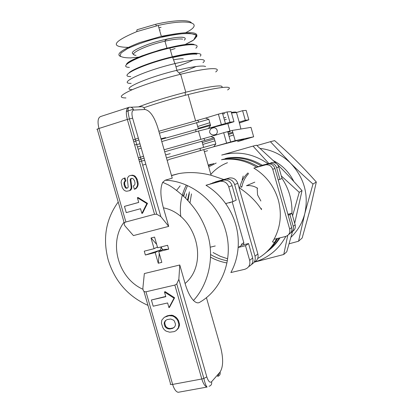 <?xml version="1.0" encoding="UTF-8"?>
<svg xmlns="http://www.w3.org/2000/svg" width="413" height="413" viewBox="0 0 413 413"><rect width="100%" height="100%" fill="white"/><g stroke="black" fill="none" stroke-linecap="round" stroke-linejoin="round"><path stroke-width="0.62" d="M257.17 187.982L257.557 194.884L260.866 201.007M239.716 188.039C240.841 182.045 243.608 177.001 248.001 172.908M260.861 208.591L261.537 208.854M173.553 59.839C178.132 58.951 181.374 58.61 183.269 58.816M172.711 57.515C184.482 54.805 192.546 53.7 196.893 54.201M130.038 47.397C109.708 47.361 111.949 42.111 136.749 31.636L158.22 25.446C190.192 18.089 204.559 23.526 185.793 32.627M196.536 36.943C199.226 31.383 187.507 31.181 161.385 36.334L139.868 42.529C121.825 49.581 115.428 54.248 120.679 56.54M160.187 29.989L159.557 30.134M158.886 27.769L161.06 27.284M215.705 71.95C218.116 70.122 217.811 69.043 214.786 68.708C208.978 68.305 197.605 70.148 180.657 74.237L180.429 74.294C162.211 78.8 142.103 85.31 131.024 90.23C120.064 95.331 118.376 97.902 125.955 97.943M132.33 89.662C119.471 89.781 146.217 77.696 176.449 70.422L176.96 70.298C190.197 67.138 199.195 65.744 203.955 66.101L205.633 66.503M221.667 87.561C222.648 86.554 221.982 86.007 219.68 85.93C213.98 85.899 202.68 87.995 185.778 92.218L185.174 92.373C166.898 97.122 151.349 101.959 138.536 106.879M131.143 83.38C116.776 83.653 143.848 70.912 174.911 63.587L175.04 63.556C188.292 60.437 197.311 59.116 202.102 59.586C204.755 59.962 205.044 60.985 202.979 62.657M130.766 76.601C117.003 76.612 142.893 64.129 172.603 57.211C185.349 54.242 194.058 53.034 198.725 53.582C201.033 53.953 201.523 54.826 200.202 56.204M210.826 183.63L211.446 183.46M212.757 127.973L213.056 127.906C217.408 126.559 219.169 134.297 214.693 134.783L214.347 134.86C212.272 135.237 210.707 134.431 209.654 132.439C209.551 130.038 210.584 128.546 212.757 127.973M257.697 258.512C264.501 254.604 270.092 249.287 274.459 242.555L272.497 241.848L274.031 239.282C280.577 227.073 282.002 213.975 278.305 199.995C274.118 186.134 265.967 175.499 253.84 168.101L265.848 164.797C269.224 164.534 271.527 166.036 272.75 169.309L274.939 168.437L291.671 227.553L289.678 229.107L272.75 169.309M171.472 175.468L178.674 173.625C188.798 171.813 199.603 172.355 211.095 175.257L223.815 179.531M238.993 187.559C248.709 194.017 256.23 201.384 261.558 209.654M172.149 177.827L172.236 178.142L165.174 180.213L162.712 182.319L168.602 185.019C172.526 187.166 178.008 191.358 185.039 197.59C197.146 210.047 203.464 221.063 207.946 235.333C214.956 259.834 207.032 286.064 193.475 300.457C190.104 296.797 187.306 291.139 185.081 283.488L179.779 264.991L178.839 279.343L176.764 283.958L174.854 285.073L145.975 291.79C143.843 291.991 142.821 290.659 142.908 287.784L144.344 273.551L179.779 264.991M248.75 266.55C252.178 264.826 253.484 261.981 252.673 258.011L249.674 260.355C250.505 264.898 248.848 267.887 244.702 269.317L230.877 272.534C235.193 264.578 237.635 255.895 238.198 246.468C238.59 239.106 237.764 231.807 235.72 224.569C233.644 217.336 230.48 210.62 226.221 204.42C220.723 196.511 213.98 190.13 205.989 185.267L223.108 180.244L220.418 181.322C224.486 181.028 227.274 182.892 228.776 186.913L232.075 185.597L236.2 200.104L232.963 201.627L228.776 186.913M229.458 202.556L229.545 202.86L231.146 202.112M212.628 183.135L215.772 181.756L229.014 178.096L226.479 179.118C230.454 178.824 233.18 180.641 234.646 184.565L237.78 183.31L257.862 253.959L255.012 256.184C255.802 259.911 254.635 262.668 251.512 264.465M211.42 164.116L208.214 165.148M180.12 185.881L176.656 190.331M213.666 163.533L208.369 165.685M187.502 185.602L183.305 195.938M231.342 112.413L233.877 112.104C235.756 111.949 236.551 112.109 236.251 112.579L242.596 110.689L245.312 120.276L239.199 122.114L236.489 112.553M225.797 117.338L223.861 118.035M209.814 122.744L197.682 126.497M227.594 89.957C230.237 88.248 229.979 87.334 226.814 87.22C220.47 87.215 207.563 89.657 188.096 94.556C172.144 98.671 157.41 103.064 143.889 107.721M253.654 136.791L235.178 140.673L232.266 130.425L250.985 127.369L253.654 136.791L237.594 141.623C250.691 137.245 242.741 138.964 213.738 146.78L169.191 159.408M204.368 151.648L207.6 150.709M233.98 121.711L229.938 122.222L227.026 111.964L231.12 111.629L233.98 121.711L227.847 123.606L195.927 131.69L161.767 141.545M229.938 130.962L227.847 123.606M141.215 148.153L138.118 149.248M239.199 122.114L240.913 129.011M233.004 133.027L228.544 134.514M214.424 138.949L202.272 142.588M140.771 159.196L138.856 159.619M138.376 157.957L143.523 156.202M164.116 149.764L210.821 136.538L214.094 137.787L215.844 143.941L213.738 146.78L235.178 140.673M227.878 132.17L230.129 131.633M133.234 140.028L138.329 138.081M158.824 131.272L205.566 118.087L208.839 119.316L210.589 125.475L161.147 139.382M222.726 114.034L224.739 113.616M239.215 123.022L248.848 119.827L245.312 120.276M236.251 112.579L231.507 112.992M279.973 179.479L276.653 167.75L278.749 166.909L282.033 178.509L278.197 179.96M243.649 244.749L243.804 242.658L241.347 244.326L241.61 245.25L248.559 243.551L245.503 245.694L238.461 247.402L238.198 246.468M287.907 214.27L291.867 213.268L289.916 214.631L288.14 215.08M291.867 213.268L291.934 213.506C292.383 200.79 289.059 189.046 281.965 178.271M227.362 260.789C221.461 259.736 215.891 257.666 210.656 254.594M185.571 198.111L186.686 193.764M258.27 166.676L254.418 164.611M216.195 163.027L208.704 166.867M189.433 191.839L187.476 200.057M232.075 185.597C230.588 181.627 227.842 179.789 223.825 180.083L223.108 180.244M212.365 182.98L225.766 179.273M243.804 242.658L232.189 201.833M255.012 256.184L234.646 184.565M249.674 260.355L245.503 245.694M226.221 204.42L225.957 203.485L232.963 201.627M238.461 247.402L241.61 245.25M233.557 134.968L229.086 136.424M214.956 140.807L202.793 144.426M170.202 153.657L165.592 154.911M144.71 160.332L139.418 161.591M138.913 159.821L144.07 158.112M164.684 151.747L214.094 137.787M226.365 119.326L224.424 120.007M210.356 124.649L198.219 128.376M165.603 137.575L160.977 138.783M139.976 143.838L134.638 144.922M133.74 141.793L138.856 139.914M159.377 133.198L208.839 119.316M140.596 145.98L137.493 147.069M210.589 125.475L208.488 128.34L229.938 122.222M226.587 158.179C239.05 156 250.944 158.365 262.26 165.267L260.902 165.758C249.514 158.804 237.547 156.424 225.008 158.618M266.7 252.002C271.677 248.259 275.807 243.67 279.09 238.234L279.214 238.027M279.973 237.842C276.922 242.746 273.158 246.943 268.687 250.428M227.666 258.796L220.155 256.251L213.093 252.555M187.998 200.61L189.299 193.594M190.006 202.824L191.467 193.898M277.593 238.42C274.294 244.434 269.999 249.509 264.712 253.639M226.959 262.947C221.223 261.956 215.777 260.035 210.62 257.191M183.692 196.299L184.487 193.377M222.571 159.366C235.012 157.394 246.866 159.857 258.125 166.754L253.84 168.101M186.315 185.081C181.255 194.91 179.423 205.447 180.811 216.691M274.459 242.555L276.736 238.626M260.902 165.758L269.885 163.331C273.194 163.068 275.45 164.539 276.653 167.75M291.934 213.506L295.14 224.837L293.23 226.329C293.86 229.261 292.956 231.502 290.509 233.051M293.23 226.329L289.916 214.631M248.559 243.551L252.673 258.011M254.072 262.276C257.392 260.577 258.652 257.805 257.862 253.959M210.821 136.538L223.665 132.712L226.592 143.017M232.266 130.425L223.665 132.712M227.026 111.964L218.389 114.143L221.322 124.463M205.566 118.087L218.389 114.143M242.596 110.689L246.174 110.395L248.848 119.827M205.989 185.267L219.69 181.483M237.78 183.31C236.334 179.438 233.644 177.652 229.716 177.941L229.014 178.096M274.031 239.282L285.517 236.494C288.961 235.276 290.344 232.813 289.678 229.107M288.682 234.455C291.32 232.937 292.316 230.635 291.671 227.553M292.234 231.595C294.805 230.103 295.775 227.847 295.14 224.837M262.219 165.241L269.291 163.46M278.749 166.909C277.567 163.734 275.332 162.283 272.053 162.541L271.465 162.67M274.939 168.437C273.726 165.2 271.449 163.713 268.109 163.976L265.244 164.932M258.084 166.728L267.516 164.111M256.71 167.265C245.539 160.409 233.768 157.9 221.404 159.738M215.844 143.941L166.454 157.926M145.81 164.173L142.681 165.164M167.126 160.28L168.84 159.81M168.71 226.376L133.425 235.591L125.165 226.148C123.673 224.151 123.91 222.762 125.882 221.987L154.539 214.285L156.764 214.249L160.853 216.624L168.71 226.376L163.388 207.816C160.296 196.423 160.068 187.925 162.712 182.319M165.174 180.213C191.699 180.977 217.95 202.391 225.581 230.418C233.872 258.285 222.53 289.012 200.068 302.084C198.204 303.503 196.01 302.956 193.475 300.457M164.286 317.323L167.838 315.63L171.71 315.171L173.135 315.517L176.32 317.494L178.462 320.447L179.454 323.916L179.407 325.681L178.194 328.572L175.773 330.834L174.079 331.639L169.65 332.202L165.959 331.071L164.131 329.589L162.877 327.705L161.431 323.203L161.808 320.127L164.286 317.323L169.02 315.687L172.546 315.966L174.503 316.957L176.965 319.311L177.884 320.906L178.881 324.381L178.37 327.741L176.537 330.245M151.395 299.993L165.819 296.704L164.472 292.012L174.012 298.181L168.963 307.649L167.616 302.956L153.182 306.203L151.395 299.993L165.747 296.446M164.472 292.012L165.076 291.609L174.596 297.763L169.562 307.215L168.963 307.649M124.344 178.08L125.247 181.23L124.489 181.575L124.008 182.484L124.05 184.756L125.278 187.76L126.264 188.318L127.803 187.863L128.185 186.867L127.39 179.402L127.503 177.993L128.779 176.114L130.787 175.391L133.456 175.701L135.449 177.476L136.486 179.392L137.544 184.105L137.436 185.427L136.409 187.698L134.349 189.283L133.373 185.886L134.566 185.065L134.943 184.09L134.974 182.551L134.421 180.62L133.213 178.824L132.036 178.287L131.179 178.493L130.575 178.767L130.131 179.934L131.164 187.12L131.04 188.638L129.63 190.667L126.729 191.24L125.392 190.992L123.755 189.913L122.238 187.595L121.081 182.376L121.515 180.228L122.862 178.752L125.025 177.905L125.929 181.054L125.175 181.4L124.695 182.303L124.736 184.57L125.96 187.569L127.24 188.116M130.787 175.391L132.826 175.174L135.175 176.217L137.152 179.216L137.916 181.875L138.205 183.919L137.612 186.495L136.027 188.633L134.349 189.283M131.793 178.344L131.251 178.592L130.802 179.758L131.835 186.929L131.711 188.442L130.895 189.975L129.63 190.667M124.452 206.376L138.732 202.422L137.379 197.703L146.858 203.583L141.896 213.428L140.539 208.715L126.249 212.618L124.452 206.376L138.722 202.385M137.379 197.703L138.04 197.491L147.498 203.361L142.547 213.185L141.896 213.428M174.596 297.763L174.012 298.181M147.498 203.361L146.858 203.583M164.193 324.024L164.276 322.47L165.277 320.715L167.157 319.574L170.739 319.017L173.62 320.194L174.405 321.082L175.479 324.117L175.277 325.785L174.224 327.39L172.541 328.397L169.764 328.985L167.812 328.753L166.021 327.762L164.787 326.084L164.193 324.024L164.797 323.56L164.875 322.011L165.794 320.4M178.194 328.572L177.616 329.047M178.948 327.266L178.37 327.741M179.407 325.681L178.834 326.151M179.454 323.916L178.881 324.381M178.462 320.447L177.884 320.906M177.549 318.857L176.965 319.311M176.32 317.494L175.737 317.948M175.086 316.508L174.503 316.957M173.135 315.517L172.546 315.966M171.71 315.171L171.116 315.62M169.614 315.243L169.02 315.687M167.838 315.63L167.244 316.079M166.661 316.012L166.062 316.461M174.353 327.189L173.13 327.922L170.357 328.516L168.406 328.283L166.62 327.287L165.727 326.27L164.797 323.56M165.386 325.614L164.787 326.084M165.727 326.27L165.128 326.74M166.62 327.287L166.021 327.762M168.406 328.283L167.812 328.753M170.357 328.516L169.764 328.985M173.13 327.922L172.541 328.397M164.875 322.011L164.276 322.47M130.895 189.975L130.219 190.171M131.711 188.442L131.04 188.638M131.835 186.929L131.164 187.12M130.802 179.758L130.131 179.934M131.251 178.592L130.575 178.767M136.027 188.633L135.361 188.829M137.075 187.507L136.409 187.698M137.612 186.495L136.951 186.686M138.097 185.241L137.436 185.427M138.205 183.919L137.544 184.105M137.916 181.875L137.25 182.056M137.152 179.216L136.486 179.392M136.114 177.306L135.449 177.476M135.175 176.217L134.509 176.382M134.122 175.53L133.456 175.701M132.826 175.174L132.155 175.344M126.946 188.127L126.264 188.318M125.96 187.569L125.278 187.76M125.18 186.129L124.499 186.315M124.736 184.57L124.05 184.756M124.592 183.584L123.905 183.764M124.695 182.303L124.008 182.484M125.175 181.4L124.489 181.575M125.929 181.054L125.247 181.23M196.056 66.529C191.482 68.604 185.824 70.757 179.077 72.977M193.145 60.024C188.798 62.187 183.073 64.449 175.964 66.803M191.327 22.72C189.061 19.54 173.357 20.082 155.567 24.315L137.023 29.757L136.749 31.636M175.097 48.533L170.404 50.076M140.828 56.911L130.709 57.897C125.289 57.928 121.752 57.273 120.1 55.936L121.066 52.952L127.349 48.719C134.509 45.332 143.45 42.09 154.173 38.992C164.715 36.39 173.945 34.646 181.854 33.763C188.581 33.36 193.207 33.696 195.741 34.759C197.032 36.189 195.994 38.172 192.623 40.706L184.296 44.996L193.733 39.958L196.227 35.126C192.282 33.804 189.521 33.247 187.956 33.448C184.559 33.474 180.409 33.825 175.499 34.496L163.677 36.499L161.385 36.339M290.974 237.227C297.768 230.764 302.378 222.86 304.809 213.521C308.883 194.435 304.138 177.647 290.576 163.15C281.893 154.72 271.749 149.805 260.144 148.406M273.52 160.729C282.492 165.329 289.25 172.236 293.793 181.457M256.922 145.552L270.412 141.695L290.576 163.15C297.226 169.769 304.696 176.733 312.982 184.033L304.809 213.521L298.568 241.218L289.1 243.804M298.568 241.218L302.171 237.986L310.065 209.541L316.322 182.014C309.389 174.24 302.719 167.177 296.312 160.822C289.905 154.457 282.683 147.725 274.64 140.626L270.412 141.695M316.322 182.014L312.982 184.033M210.842 174.363C215.426 169.118 220.97 165.236 227.486 162.717M294.701 223.294L302.022 190.651C294.515 182.076 287.267 174.301 280.277 167.332L277.572 164.653M276.633 163.739L256.535 145.211L253.019 146.099L268.786 163.419M281.305 175.933L299.239 192.329L292.58 215.787M302.022 190.651L299.239 192.329M267.903 163.662C253.314 153.626 237.914 150.766 221.698 155.071L253.019 146.099M287.742 235.41L283.746 254.496L254.418 262.121M254.614 262.023C268.352 257.903 278.754 249.369 285.832 236.412M283.746 254.496L286.746 251.811L292.569 231.419M257.619 188.261C254.129 186.087 250.412 185.241 246.463 185.711L254.806 182.143M241.3 187.316L241.321 186.449M242.157 179.774L243.205 176.015M158.762 251.662L161.834 262.369L158.256 263.241L155.19 252.555L145.366 255.012L144.261 251.171L154.08 248.693L151.008 237.996L154.57 237.077L157.647 247.79L167.595 245.281L168.71 249.168L158.762 251.662L162.918 249.498L168.71 249.168M159.604 251.223L159.387 250.381L145.366 255.012M159.387 250.381L155.19 252.555M161.829 262.348L158.318 263.21L159.273 253.458M154.08 248.693L157.425 247.01M156.672 244.382L151.075 237.976M160.378 247.103L161.349 247.65L159.614 251.171M161.421 246.84L161.349 247.65L162.686 249.617M248.621 173.548C245.074 177.363 242.813 181.865 241.827 187.058M261.532 208.735L260.737 208.41M129.383 67.381C116.007 67.071 141.132 54.568 169.82 48.042C182.019 45.27 190.383 44.212 194.91 44.878C197.466 45.373 197.781 46.483 195.855 48.202M194.115 44.434C183.553 41.496 125.996 58.744 126.445 64.65M198.152 53.514L197.316 53.344C192.83 52.812 184.497 53.958 172.314 56.782C153.078 61.274 132.057 69.219 128.985 72.962M184.322 40.159C185.788 38.76 185.499 37.846 183.46 37.407C178.576 36.359 162.288 39.447 148.897 44.067C134.612 49.323 129.558 52.756 133.735 54.356M136.037 55.342C126.708 54.779 144.865 45.621 164.963 41.171C173.434 39.281 179.319 38.6 182.623 39.127M118.211 201.993C105.852 219.117 102.527 238.466 108.232 260.051C114.922 281.367 128.169 296.477 147.973 305.383M163.388 207.816C195.721 214.022 209.701 263.071 185.081 283.488M142.934 289.265C118.386 278.507 108.299 242.911 124.029 222.22M174.854 285.073L201.802 379L172.634 384.415L145.975 291.79M179.485 392.056L178.148 392.298C175.943 391.772 174.105 389.144 172.634 384.415C170.543 384.73 169.836 384.472 170.507 383.636L143.92 291.304M206.423 297.613L220.63 347.271C223.464 358.608 223.283 366.858 220.093 372.015L211.58 381.746C209.918 383.042 208.322 381.416 206.81 376.878L203.867 378.453L201.802 379C203.284 383.796 205.054 386.475 207.125 387.043L178.757 392.19M160.853 216.624L132.614 118.164C131.453 113.353 131.814 110.663 133.704 110.085L144.922 109.486C149.883 110.405 154.163 116.414 157.756 127.529L172.236 178.142M220.093 372.015C220.527 374.312 219.695 375.773 217.61 376.393L219.525 372.671M206.81 376.878L178.839 279.343M211.58 381.746C212.029 384.121 211.177 385.628 209.024 386.263M220.449 346.636L220.63 347.271M125.882 221.987L98.96 128.474C96.957 129.135 96.405 129.445 97.308 129.398L124.318 223.221M128.779 107.349C126.11 108.449 125.624 112.481 127.323 119.44L98.96 128.474C97.261 121.324 97.958 117.297 101.051 116.389L128.009 107.654M126.373 111.34L128.035 110.808M132.614 118.164L127.323 119.44L154.539 214.285M133.704 110.085C132.831 107.819 131.298 106.89 129.114 107.297C127.586 107.788 127.679 111.634 129.393 118.841L156.764 214.249M144.922 109.486C144.08 107.303 142.593 106.404 140.472 106.797L130.751 107.225M126.419 64.686C127.596 62.492 132.795 59.544 142.015 55.843L159.645 50.056L166.382 48.275C168.215 47.774 169.361 47.696 169.82 48.042L172.314 56.782L172.995 57.118M166.95 48.14L164.963 41.171C165.045 40.247 165.98 39.534 167.771 39.034C175.164 37.423 180.373 36.886 183.408 37.428M176.449 70.422L180.429 74.294M185.313 95.274L185.174 92.373M185.778 92.218L180.657 74.237M172.603 57.211L174.911 63.587M176.96 70.298L175.04 63.556M232.772 132.196L228.265 133.533M210.232 247.201L215.261 245.962M212.106 128.195L213.056 127.906M171.524 175.654L178.674 173.625M203.764 149.532L211.095 175.257M198.483 130.998L200.832 139.238M188.096 94.556L195.545 120.689M203.717 138.453L204.941 140.255M197.59 120.147L198.772 121.918M196.547 122.506L198.317 128.711M195.927 131.69L195.762 129.403M278.78 238.131L279.09 238.234M230.635 141.86L227.702 131.556M225.359 123.306L222.426 112.986M220.418 181.322L223.825 180.083M226.479 179.118L229.716 177.941M269.885 163.331L272.053 162.541M265.848 164.797L268.109 163.976M211.208 183.444L210.878 183.537M200.346 150.487L200.16 148.257M201.849 141.101L203.614 147.296M207.125 387.043C206.108 386.289 205.018 383.424 203.867 378.453L176.764 283.958M133.347 109.208L126.363 111.464M156.481 25.849L155.567 24.315M161.333 36.349L158.22 25.446M161.958 36.205L162.19 37.01M261.537 208.818L260.835 208.555M162.516 249.705L161.142 246.912"/></g></svg>

